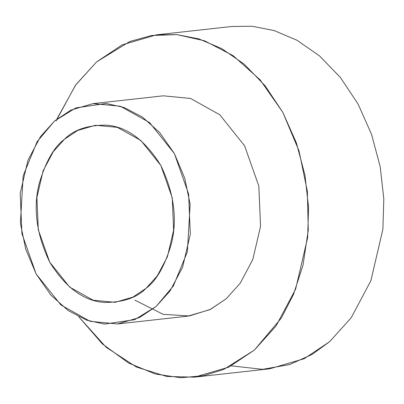 <?xml version="1.0" encoding="UTF-8"?>
<svg xmlns="http://www.w3.org/2000/svg" width="404" height="404" viewBox="0 0 404 404"><rect width="100%" height="100%" fill="white"/><g stroke="black" fill="none" stroke-linecap="round" stroke-linejoin="round"><path stroke-width="0.61" d="M54.49 121.048L37.168 141.617L23.174 175.72L20.387 223.271L25.775 249.319L36.148 273.998L50.773 294.976L68.175 310.56L86.577 320.135L104.414 324.109L134.658 319.68L156.04 306.535L173.361 285.966L187.355 251.864L190.148 204.313L184.754 178.265L174.382 153.586L159.757 132.608L142.359 117.024L123.952 107.449L106.116 103.475L75.876 107.903L54.49 121.048L70.917 110.085L93.031 103.621L120.342 106.247L149.571 122.574L174.402 153.621L188.602 193.92L190.329 234.179L182.588 267.302L169.973 291.062L156.04 306.535L139.612 317.494L117.498 323.957L90.193 321.337L60.959 305.005L36.128 273.957L21.927 233.663L20.2 193.405L27.942 160.282L40.562 136.522L54.49 121.048M146.066 288.315C136.956 297.718 123.129 302.429 104.58 302.439C84.017 301.238 65.731 287.815 49.722 262.171C36.38 234.209 32.906 207.883 39.299 183.199C45.879 161.327 54.267 146.682 64.463 139.264C73.573 129.861 87.4 125.154 105.949 125.144C126.513 126.346 144.799 139.764 160.807 165.413C174.149 193.375 177.624 219.7 171.23 244.385C164.655 266.256 156.267 280.901 146.066 288.315L157.262 275.881L167.402 256.793L173.624 230.174L172.23 197.824L160.822 165.443L140.87 140.491L117.377 127.371L95.435 125.265L77.664 130.457L64.463 139.264L53.267 151.702L43.132 170.791L36.91 197.41L38.299 229.76L49.707 262.14L69.66 287.087L93.152 300.212L115.1 302.318L132.866 297.127L146.066 288.315M56.873 119.054L75.896 84.653L96.607 61.913L122.124 44.879L156.484 34.84L176.876 34.613L198.909 38.915L221.776 48.626L244.324 64.281L265.165 85.835L282.901 112.514L296.385 142.9L304.959 175.124L308.56 207.262L307.646 237.663L295.617 289.128L276.013 326.033L254.374 350.076L228.851 367.105L194.496 377.149L269.736 368.791L304.091 358.747L329.614 341.718L351.253 317.68L370.857 280.77L382.886 229.305L383.8 198.904L380.199 166.766L371.624 134.542L358.141 104.161L340.405 77.477L319.564 55.929L297.016 40.269L274.149 30.558L252.116 26.255L231.724 26.482L252.106 26.255L274.139 30.553L297.006 40.264L319.554 55.919L340.4 77.467L358.136 104.151L371.619 134.532L380.199 166.756L383.8 198.899L382.886 229.3L370.857 280.765L351.258 317.675L329.614 341.718L311.883 354.55L289.592 364.57L262.514 369.337L231.325 365.857M194.496 377.149L166.711 376.462L136.441 367.049L106.07 347.203L78.836 316.837L102.358 343.9L128.613 363.029L155.358 374.018L180.785 377.745L203.727 375.695L223.639 369.483L254.374 350.076L281.285 318.12L293.45 294.516L303.025 265.135L308.262 230.26L307.358 191.264L298.98 150.803L282.871 112.458L260.146 79.871L233.113 55.661L204.525 40.784L176.811 34.608L151.636 35.491L129.83 41.486L96.607 61.913L75.452 85.274L56.141 120.867M163.246 95.824L190.557 98.445L219.791 114.771L244.627 145.819L258.823 186.118L260.555 226.376L252.813 259.499L240.198 283.26L226.265 298.733L210.454 309.393L189.319 315.963L163.186 314.322L134.795 300.132M117.498 323.957L187.724 316.16L209.838 309.696L226.265 298.733L240.193 283.26L252.813 259.504L260.555 226.376L258.828 186.123L244.627 145.824L219.796 114.776L190.567 98.45L163.256 95.824L93.031 103.621M231.724 26.482L156.484 34.84"/></g></svg>

